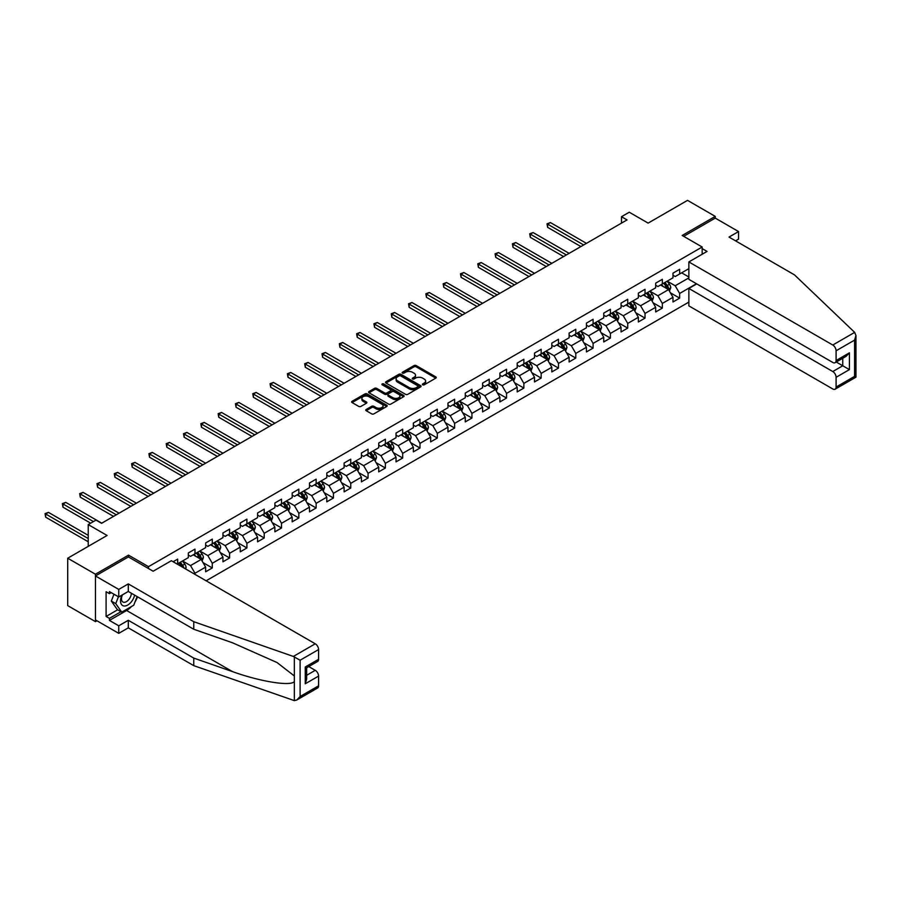 <?xml version="1.0" encoding="UTF-8"?>
<svg xmlns="http://www.w3.org/2000/svg" width="901" height="901" viewBox="0 0 901 901"><rect width="100%" height="100%" fill="white"/><g stroke="black" fill="none" stroke-linecap="round" stroke-linejoin="round"><path stroke-width="1.35" d="M422.693 384.817A1.081 0.619 0 0 0 424.225 384.817L435.791 378.138A1.543 0.89 0 0 0 436.242 377.508A1.543 0.89 0 0 0 435.791 376.877L416.183 365.569A1.543 0.89 0 0 0 414.01 365.569L402.443 372.248A1.081 0.619 0 0 0 403.963 373.127L405.461 372.259A4.933 2.849 0 0 1 412.433 372.259L414.066 373.205A4.933 2.849 0 0 1 415.507 375.221A4.933 2.849 0 0 1 414.066 377.226L412.568 378.093A1.081 0.619 0 0 0 414.088 378.972L415.586 378.105A4.933 2.849 0 0 1 422.558 378.105L424.191 379.051A4.933 2.849 0 0 1 425.632 381.067A4.933 2.849 0 0 1 424.191 383.071L422.693 383.939A1.081 0.619 0 0 0 422.693 384.817L422.693 383.939M366.2 409.459A1.543 0.89 0 0 0 365.75 410.079A1.543 0.89 0 0 0 366.2 410.71L371.696 413.886A1.543 0.89 0 0 0 373.87 413.886L386.732 406.464A1.543 0.89 0 0 0 387.182 405.844A1.543 0.89 0 0 0 386.732 405.213L367.124 393.895A1.543 0.89 0 0 0 364.939 393.895L352.088 401.317A1.543 0.89 0 0 0 351.638 401.936A1.543 0.89 0 0 0 352.088 402.567L358.733 406.407A1.543 0.89 0 0 0 360.918 406.407L366.414 403.231A1.543 0.89 0 0 0 366.865 402.601A1.543 0.89 0 0 0 366.414 401.97L363.126 400.067A4.122 2.376 0 0 1 361.909 398.388A4.122 2.376 0 0 1 364.454 396.192A4.122 2.376 0 0 1 368.948 396.71L381.855 404.155A4.122 2.376 0 0 1 383.06 405.844A4.122 2.376 0 0 1 380.515 408.04A4.122 2.376 0 0 1 376.021 407.522L373.87 406.283A1.543 0.89 0 0 0 371.696 406.283L366.2 409.459L366.2 410.71M735.565 240.86L738.561 239.125L738.561 231.568L715.259 218.11L715.259 216.386L687.519 200.371L648.134 223.11L629.27 212.219L621.499 216.702L627.051 219.912L101.554 523.301L96.002 520.102L88.23 524.585L88.23 546.366M128.516 556.998L128.516 555.14L95.45 574.23L67.71 558.215L107.095 535.476L88.23 524.585M128.516 555.14L148.485 566.673L702.172 247.009L702.172 254.251M715.259 216.386L682.192 235.476L702.172 247.009M405.574 394.334A1.543 0.89 0 0 0 407.748 394.334L420.598 386.912A1.543 0.89 0 0 0 421.049 386.281A1.543 0.89 0 0 0 420.598 385.651L400.99 374.332A1.543 0.89 0 0 0 398.816 374.332L385.966 381.754A1.543 0.89 0 0 0 385.515 382.384A1.543 0.89 0 0 0 385.966 383.015L405.574 394.334M382.643 385.054A1.081 0.619 0 0 1 383.736 385.211L383.736 383.927L403.659 395.438A1.543 0.89 0 0 1 404.11 396.057A1.543 0.89 0 0 1 403.659 396.688L390.809 404.11A1.543 0.89 0 0 1 388.635 404.11L369.027 392.791L369.027 391.53A1.543 0.89 0 0 0 368.577 392.16A1.543 0.89 0 0 0 369.027 392.791M369.027 391.53L374.523 388.354A1.543 0.89 0 0 1 376.708 388.354L384.659 392.949A1.543 0.89 0 0 0 386.833 392.949L390.482 390.843A1.543 0.89 0 0 0 390.933 390.212A1.543 0.89 0 0 0 390.482 389.581L382.204 384.806A1.081 0.619 0 0 1 383.736 383.927M95.45 574.23L95.45 621.634L67.71 605.618L67.71 558.215M148.485 568.531L148.485 566.673M206.126 580.796L688.86 302.105M688.86 268.656L679.647 273.972L679.647 269.298L672.991 273.138L672.991 277.823L662.336 283.973L662.336 279.299L655.68 283.139L655.68 287.813L645.026 293.963L645.026 289.289L638.37 293.129L638.37 297.803L627.715 303.952L627.715 299.278L621.059 303.119L621.059 307.804L610.405 313.953L610.405 309.28L603.749 313.12L603.749 317.794L593.095 323.943L593.095 319.269L586.438 323.11L586.438 327.784L575.784 333.933L575.784 329.259L569.128 333.1L569.128 337.785L558.474 343.934L558.474 339.26L551.817 343.101L551.817 347.775L541.163 353.924L541.163 349.25L534.507 353.091L534.507 357.765L523.864 363.914L523.864 359.24L517.197 363.08L517.197 367.766L506.553 373.915L506.553 369.241L499.897 373.082L499.897 377.756L489.243 383.905L489.243 379.231L482.587 383.071L482.587 387.745L471.933 393.895L471.933 389.221L465.276 393.061L465.276 397.746L454.622 403.896L454.622 399.222L447.966 403.062L447.966 407.736L437.312 413.886L437.312 409.212L430.655 413.052L430.655 417.726L420.001 423.875L420.001 419.202L413.345 423.042L413.345 427.727L402.691 433.877L402.691 429.203L396.035 433.043L396.035 437.717L385.38 443.866L385.38 439.192L378.724 443.033L378.724 447.707L368.07 453.856L368.07 449.182L361.414 453.023L361.414 457.708L350.759 463.857L350.759 459.183L344.103 463.024L344.103 467.698L333.449 473.847L333.449 469.173L326.793 473.014L326.793 477.688L316.15 483.837L316.15 479.163L309.482 483.004L309.482 487.689L298.839 493.838L298.839 489.164L292.172 493.005L292.172 497.679L281.529 503.828L281.529 499.154L274.873 502.995L274.873 507.668L264.218 513.818L264.218 509.144L257.562 512.984L257.562 517.67L246.908 523.819L246.908 519.145L240.252 522.985L240.252 527.659L229.597 533.809L229.597 529.135L222.941 532.975L222.941 537.649L212.287 543.799L212.287 539.125L205.631 542.965L205.631 547.65L194.976 553.8L194.976 549.126L188.32 552.966L188.32 557.64L177.666 563.789L177.666 559.116L173.116 561.74M696.45 283.747L679.647 293.456L679.647 298.13L672.991 301.97L672.991 297.296L662.336 303.446L662.336 308.119L655.68 311.96L655.68 307.286L645.026 313.435L645.026 318.121L638.37 321.961L638.37 317.287L627.715 323.436L627.715 328.11L621.059 331.951L621.059 327.277L610.405 333.426L610.405 338.1L603.749 341.941L603.749 337.267L593.095 343.416L593.095 348.101L586.438 351.942L586.438 347.268L575.784 353.417L575.784 358.091L569.128 361.932L569.128 357.258L558.474 363.407L558.474 368.081L551.817 371.922L551.817 367.248L541.163 373.397L541.163 378.082L534.507 381.923L534.507 377.249L523.864 383.398L523.864 388.072L517.197 391.912L517.197 387.239L506.553 393.388L506.553 398.062L499.897 401.902L499.897 397.228L489.243 403.378L489.243 408.063L482.587 411.903L482.587 407.229L471.933 413.379L471.933 418.053L465.276 421.893L465.276 417.219L454.622 423.369L454.622 428.043L447.966 431.883L447.966 427.209L437.312 433.358L437.312 438.044L430.655 441.884L430.655 437.21L420.001 443.36L420.001 448.034L413.345 451.874L413.345 447.2L402.691 453.349L402.691 458.023L396.035 461.864L396.035 457.19L385.38 463.339L385.38 468.024L378.724 471.865L378.724 467.191L368.07 473.34L368.07 478.014L361.414 481.855L361.414 477.181L350.759 483.33L350.759 488.004L344.103 491.845L344.103 487.171L333.449 493.32L333.449 498.005L326.793 501.846L326.793 497.172L316.15 503.321L316.15 507.995L309.482 511.836L309.482 507.162L298.839 513.311L298.839 517.985L292.172 521.825L292.172 517.151L281.529 523.301L281.529 527.975L274.873 531.827L274.873 527.153L264.218 533.302L264.218 537.976L257.562 541.816L257.562 537.142L246.908 543.292L246.908 547.966L240.252 551.806L240.252 547.132L229.597 553.282L229.597 557.956L222.941 561.807L222.941 557.133L212.287 563.283L212.287 567.957L205.631 571.797L205.631 567.123L194.976 573.273L194.976 574.365M193.197 554.825L201.193 559.431L190.539 565.58L182.554 560.974M188.32 555.084L190.539 556.356L194.976 553.8M190.539 565.58L194.976 573.273M201.193 559.431L205.631 567.123M210.507 544.823L218.504 549.441L207.849 555.59L199.864 550.973M205.631 545.082L207.849 546.366L212.287 543.799M207.849 555.59L212.287 563.283M218.504 549.441L222.941 557.133M227.818 534.834L235.814 539.451L225.16 545.601L217.164 540.983M222.941 535.093L225.16 536.377L229.597 533.809M225.16 545.601L229.597 553.282M235.814 539.451L240.252 547.132M245.128 524.844L253.125 529.45L242.47 535.599L234.474 530.993M240.252 525.103L242.47 526.375L246.908 523.819M242.47 535.599L246.908 543.292M253.125 529.45L257.562 537.142M262.439 514.843L270.424 519.46L259.781 525.61L251.784 520.992M257.562 515.102L259.781 516.386L264.218 513.818M259.781 525.61L264.218 533.302M270.424 519.46L274.873 527.153M279.749 504.853L287.734 509.47L277.091 515.62L269.095 511.002M274.873 505.112L277.091 506.396L281.529 503.828M277.091 515.62L281.529 523.301M287.734 509.47L292.172 517.151M297.06 494.863L305.045 499.469L294.402 505.619L286.405 501.012M292.172 495.122L294.402 496.395L298.839 493.838M294.402 505.619L298.839 513.311M305.045 499.469L309.482 507.162M314.37 484.862L322.355 489.48L311.701 495.629L303.716 491.011M309.482 485.121L311.701 486.405L316.15 483.837M311.701 495.629L316.15 503.321M322.355 489.48L326.793 497.172M331.681 474.872L339.666 479.49L329.011 485.639L321.026 481.021M326.793 475.131L329.011 476.415L333.449 473.847M329.011 485.639L333.449 493.32M339.666 479.49L344.103 487.171M348.991 464.882L356.976 469.489L346.322 475.638L338.337 471.032M344.103 465.141L346.322 466.414L350.759 463.857M346.322 475.638L350.759 483.33M356.976 469.489L361.414 477.181M366.302 454.881L374.287 459.499L363.632 465.648L355.647 461.03M361.414 455.14L363.632 456.424L368.07 453.856M363.632 465.648L368.07 473.34M374.287 459.499L378.724 467.191M383.612 444.891L391.597 449.509L380.943 455.658L372.958 451.041M378.724 445.15L380.943 446.434L385.38 443.866M380.943 455.658L385.38 463.339M391.597 449.509L396.035 457.19M400.911 434.901L408.908 439.508L398.253 445.657L390.268 441.051M396.035 435.16L398.253 436.433L402.691 433.877M398.253 445.657L402.691 453.349M408.908 439.508L413.345 447.2M418.222 424.9L426.218 429.518L415.564 435.667L407.579 431.05M413.345 425.159L415.564 426.443L420.001 423.875M415.564 435.667L420.001 443.36M426.218 429.518L430.655 437.21M435.532 414.91L443.529 419.528L432.874 425.677L424.889 421.06M430.655 415.17L432.874 416.453L437.312 413.886M432.874 425.677L437.312 433.358M443.529 419.528L447.966 427.209M452.843 404.921L460.839 409.527L450.185 415.676L442.188 411.07M447.966 405.18L450.185 406.452L454.622 403.896M450.185 415.676L454.622 423.369M460.839 409.527L465.276 417.219M470.153 394.92L478.149 399.537L467.495 405.687L459.499 401.069M465.276 395.179L467.495 396.463L471.933 393.895M467.495 405.687L471.933 413.379M478.149 399.537L482.587 407.229M487.464 384.93L495.449 389.547L484.806 395.697L476.809 391.079M482.587 385.189L484.806 386.473L489.243 383.905M484.806 395.697L489.243 403.378M495.449 389.547L499.897 397.228M504.774 374.94L512.759 379.546L502.116 385.696L494.12 381.089M499.897 375.199L502.116 376.472L506.553 373.915M502.116 385.696L506.553 393.388M512.759 379.546L517.197 387.239M522.084 364.939L530.07 369.556L519.415 375.706L511.43 371.099M517.197 365.198L519.415 366.482L523.864 363.914M519.415 375.706L523.864 383.398M530.07 369.556L534.507 377.249M539.395 354.949L547.38 359.567L536.726 365.716L528.741 361.098M534.507 355.208L536.726 356.492L541.163 353.924M536.726 365.716L541.163 373.397M547.38 359.567L551.817 367.248M556.705 344.959L564.69 349.565L554.036 355.715L546.051 351.108M551.817 345.218L554.036 346.491L558.474 343.934M554.036 355.715L558.474 363.407M564.69 349.565L569.128 357.258M574.016 334.958L582.001 339.576L571.347 345.725L563.362 341.119M569.128 335.217L571.347 336.501L575.784 333.933M571.347 345.725L575.784 353.417M582.001 339.576L586.438 347.268M591.326 324.968L599.311 329.586L588.657 335.735L580.672 331.118M586.438 325.227L588.657 326.511L593.095 323.943M588.657 335.735L593.095 343.416M599.311 329.586L603.749 337.267M608.625 314.978L616.622 319.585L605.968 325.734L597.982 321.128M603.749 315.237L605.968 316.51L610.405 313.953M605.968 325.734L610.405 333.426M616.622 319.585L621.059 327.277M625.936 304.977L633.932 309.595L623.278 315.744L615.293 311.138M621.059 305.236L623.278 306.52L627.715 303.952M623.278 315.744L627.715 323.436M633.932 309.595L638.37 317.287M643.246 294.987L651.243 299.605L640.588 305.754L632.603 301.137M638.37 295.246L640.588 296.53L645.026 293.963M640.588 305.754L645.026 313.435M651.243 299.605L655.68 307.286M660.557 284.998L668.553 289.604L657.899 295.753L649.903 291.147M655.68 285.257L657.899 286.529L662.336 283.973M657.899 295.753L662.336 303.446M668.553 289.604L672.991 297.296M688.86 277.88L675.209 285.763L667.213 281.157M681.64 272.823L688.86 276.99M672.991 275.255L675.209 276.539L679.647 273.972M675.209 285.763L679.647 293.456M95.45 621.634L96.948 620.778M621.499 216.702L621.499 223.11M670.378 292.78L679.647 298.13M653.067 302.77L662.336 308.119M635.757 312.771L645.026 318.121M618.446 322.761L627.715 328.11M601.147 332.751L610.405 338.1M583.837 342.752L593.095 348.101M566.526 352.741L575.784 358.091M549.216 362.731L558.474 368.081M531.905 372.732L541.163 378.082M514.595 382.722L523.864 388.072M497.284 392.712L506.553 398.062M479.974 402.713L489.243 408.063M462.663 412.703L471.933 418.053M445.353 422.693L454.622 428.043M428.043 432.694L437.312 438.044M410.732 442.684L420.001 448.034M393.422 452.674L402.691 458.023M376.122 462.675L385.38 468.024M358.812 472.665L368.07 478.014M341.502 482.654L350.759 488.004M324.191 492.656L333.449 498.005M306.881 502.645L316.15 507.995M289.57 512.635L298.839 517.985M272.26 522.636L281.529 527.975M254.949 532.626L264.218 537.976M237.639 542.616L246.908 547.966M220.328 552.617L229.597 557.956M203.018 562.607L212.287 567.957M423.132 384.975L424.191 384.355A4.933 2.849 0 0 0 425.632 382.351L425.632 381.067M415.507 375.221L415.507 376.494A4.933 2.849 0 0 1 414.066 378.51L412.996 379.13M435.769 378.15L416.183 366.842A1.543 0.89 0 0 0 414.01 366.842L402.871 373.273M420.598 385.651L420.598 386.912L400.99 375.616A1.543 0.89 0 0 0 398.816 375.616L385.988 383.026L385.966 381.754M417.873 386.72A1.081 0.619 0 0 0 417.873 385.842L400.663 375.908A1.081 0.619 0 0 0 399.143 375.908L397.566 376.821A4.933 2.849 0 0 0 396.125 378.837A4.933 2.849 0 0 0 397.566 380.841L409.324 387.633A4.933 2.849 0 0 0 416.296 387.633L417.873 386.72L417.873 388.004A1.081 0.619 0 0 0 418.188 387.565L418.188 386.281M396.125 378.837L396.125 380.109A4.933 2.849 0 0 0 397.566 382.125L397.566 380.841M417.873 388.004L416.296 388.917A4.933 2.849 0 0 1 409.324 388.917L397.566 382.125M369.05 392.802L374.523 389.637L374.523 388.354M390.933 390.212L390.933 391.496A1.543 0.89 0 0 1 390.482 392.126L386.833 394.233A1.543 0.89 0 0 1 384.659 394.233L376.708 389.637A1.543 0.89 0 0 0 374.523 389.637M383.736 385.211L403.648 396.699M392.904 397.713A4.122 2.376 0 0 0 397.397 398.231A4.122 2.376 0 0 0 399.943 396.035A4.122 2.376 0 0 0 398.738 394.345L394.188 391.721A1.543 0.89 0 0 0 392.014 391.721L388.365 393.827A1.543 0.89 0 0 0 387.914 394.458A1.543 0.89 0 0 0 388.365 395.089L392.904 397.713L392.904 398.997A4.122 2.376 0 0 0 397.397 399.503A4.122 2.376 0 0 0 399.943 397.307L399.943 396.035M387.914 394.458L387.914 395.742A1.543 0.89 0 0 0 388.365 396.372L388.365 395.089M392.904 398.997L388.365 396.372M383.06 405.844L383.06 407.117A4.122 2.376 0 0 1 380.515 409.313A4.122 2.376 0 0 1 376.021 408.806L373.87 407.556A1.543 0.89 0 0 0 371.696 407.556L366.223 410.721M361.909 398.388L361.909 399.672A4.122 2.376 0 0 0 363.126 401.35L363.126 400.067M366.392 403.243L363.126 401.35M386.709 406.475L367.124 395.167A1.543 0.89 0 0 0 364.939 395.167L352.111 402.578M669.42 291.124L670.749 287.802A4.156 2.399 -120 0 0 669.42 284.265L667.123 281.202M663.136 286.484L661.582 284.401M586.438 243.36L550.41 222.558L547.639 224.158L547.639 227.356L580.886 246.559M663.688 283.184L665.974 286.248A4.156 2.399 60 0 1 667.168 288.748L668.497 287.982A4.156 2.399 -120 0 0 667.314 285.482L665.017 282.418M663.981 283.027L666.515 286.417A2.117 1.228 60 0 1 666.909 287.059L668.497 287.982M547.639 227.356L547.031 223.808L583.668 244.959M547.031 223.808L550.41 222.558M121.928 595.144A10.204 5.89 120 0 0 124.135 606.013A10.204 5.89 120 0 0 134.643 595.133M122.468 594.829A6.983 4.032 120 0 0 122.93 602.003A6.983 4.032 120 0 0 123.955 602.318A6.983 4.032 120 0 0 131.355 593.241M137.098 596.552L133.731 605.235L121.748 612.151L117.31 609.594L111.319 601.068L113.977 594.221M121.748 612.151L115.756 603.636L118.414 596.777M111.319 601.068L115.756 603.636M854.666 332.379L855.95 335.476L854.576 340.116L836.094 350.782A4.708 2.714 -120 0 0 832.772 345.015L854.666 332.379L794.491 274.873L729.022 237.076L738.561 231.568M696.732 283.905L688.86 288.455L688.86 305.878L832.772 388.962A4.708 2.714 -120 0 0 835.126 389.198A4.708 2.714 -120 0 0 836.094 387.047L836.094 377.305A4.708 2.714 -120 0 0 832.772 371.539L842.75 365.772L849.406 369.624L836.094 377.305M688.86 288.455L832.772 371.539M702.172 248.608L707.048 251.424L688.86 261.932L688.86 279.355L832.772 362.45A4.708 2.714 -120 0 0 835.126 362.675A4.708 2.714 -120 0 0 836.094 360.524L836.094 350.782M688.86 261.932L832.772 345.015M715.259 218.11L683.69 236.344M836.252 362.022L842.75 365.772L842.75 358.271M836.094 360.524L849.406 352.832L846.084 356.345L835.126 362.675M836.094 387.047L854.576 376.381L855.274 376.787M131.523 606.508A17.648 10.193 -60 0 1 126.624 610.495L109.426 620.417L118.752 625.801L128.291 620.293L193.76 658.09L193.76 665.648L294.345 700.629L296.778 700.009L300.112 696.496L318.582 685.83A4.708 2.714 60 0 1 317.614 687.981L296.778 700.009M193.76 658.09L232.447 671.594C259.939 681.573 290.73 686.539 294.345 681.561L294.345 675.975L277.058 662.55L232.447 642.762L193.76 629.258L128.291 591.461L118.752 596.969L109.426 591.597L109.426 593.646L106.104 591.72L106.104 616.453L109.426 618.368L120.971 611.711M118.752 625.801L118.752 633.358L95.45 619.911L95.45 575.964L128.404 556.931L153.147 571.223L171.348 560.715L315.26 643.798A4.708 2.714 60 0 1 318.582 649.565L318.582 659.307A4.708 2.714 60 0 1 317.614 661.458L306.644 667.787L306.644 679.14L305.27 683.78L305.27 666.988C307.061 668.035 307.061 668.035 305.27 666.988L318.582 659.307M128.291 620.293L128.291 627.851L118.752 633.358M193.76 665.648L128.291 627.851M318.582 649.565L300.112 660.23L293.354 656.446L193.76 621.701L128.291 583.904L118.752 589.412L118.752 596.969M118.752 589.412L95.45 575.964M109.426 620.417L109.426 618.368M128.291 583.904L128.291 591.461M193.76 621.701L193.76 629.258M306.644 675.299L315.26 670.321A4.708 2.714 60 0 1 318.582 676.088L318.582 685.83M315.26 670.321L308.761 666.571M137.526 596.8A17.648 10.193 -60 0 1 135.026 601.891M111.206 592.621L109.426 593.646M106.104 616.453L117.637 609.786M652.121 301.114L653.439 297.792A4.156 2.399 -120 0 0 652.11 294.255L649.824 291.192M645.826 296.474L644.271 294.402M569.128 253.35L533.099 232.548L530.329 234.147L530.329 237.357L563.587 256.548M646.377 293.185L648.664 296.238A4.156 2.399 60 0 1 649.858 298.738L651.186 297.972A4.156 2.399 -120 0 0 650.004 295.472L647.706 292.408M646.67 293.016L649.204 296.406A2.117 1.228 60 0 1 649.598 297.048L651.186 297.972M530.329 237.357L529.72 233.798L566.357 254.949M529.72 233.798L533.099 232.548M634.811 311.115L636.129 307.793A4.156 2.399 -120 0 0 634.8 304.245L632.513 301.193M628.515 306.475L626.961 304.392M551.817 263.34L515.789 242.538L513.018 244.148L513.018 247.347L546.276 266.55M629.067 303.175L631.364 306.239A4.156 2.399 60 0 1 632.547 308.739L633.876 307.962A4.156 2.399 -120 0 0 632.693 305.462L630.396 302.409M629.36 303.006L631.905 306.396A2.117 1.228 60 0 1 632.288 307.038L633.876 307.962M513.018 247.347L512.41 243.788L549.047 264.939M512.41 243.788L515.789 242.538M617.5 321.105L618.818 317.783A4.156 2.399 -120 0 0 617.489 314.246L615.203 311.183M611.205 316.465L609.65 314.381M534.507 273.341L498.478 252.539L495.708 254.138L495.708 257.337L528.966 276.539M611.756 313.165L614.054 316.228A4.156 2.399 60 0 1 615.237 318.729L616.577 317.963A4.156 2.399 -120 0 0 615.383 315.463L613.097 312.399M612.049 313.007L614.595 316.397A2.117 1.228 60 0 1 614.978 317.039L616.577 317.963M495.708 257.337L495.1 253.789L531.736 274.94M495.1 253.789L498.478 252.539M600.19 331.095L601.508 327.773A4.156 2.399 -120 0 0 600.179 324.236L597.892 321.173M593.894 326.455L592.34 324.383M517.197 283.331L481.168 262.529L478.397 264.128L478.397 267.338L511.655 286.529M594.446 323.166L596.744 326.218A4.156 2.399 60 0 1 597.926 328.719L599.266 327.953A4.156 2.399 -120 0 0 598.073 325.452L595.786 322.389M594.739 322.997L597.284 326.387A2.117 1.228 60 0 1 597.667 327.029L599.266 327.953M478.397 267.338L477.789 263.779L514.426 284.93M477.789 263.779L481.168 262.529M582.879 341.096L584.197 337.774A4.156 2.399 -120 0 0 582.868 334.226L580.582 331.174M576.584 336.456L575.029 334.372M499.886 293.321L463.869 272.519L461.087 274.129L461.087 277.328L494.345 296.53M577.136 333.156L579.433 336.219A4.156 2.399 60 0 1 580.616 338.72L581.956 337.943A4.156 2.399 -120 0 0 580.762 335.442L578.476 332.39M577.428 332.987L579.974 336.377A2.117 1.228 60 0 1 580.357 337.019L581.956 337.943M461.087 277.328L460.479 273.769L497.115 294.92M460.479 273.769L463.869 272.519M565.569 351.086L566.887 347.763A4.156 2.399 -120 0 0 565.558 344.227L563.271 341.164M559.273 346.446L557.719 344.362M482.587 303.322L446.558 282.52L443.776 284.119L443.776 287.318L477.034 306.52M559.836 343.146L562.123 346.209A4.156 2.399 60 0 1 563.316 348.71L564.645 347.944A4.156 2.399 -120 0 0 563.452 345.443L561.165 342.38M560.118 342.988L562.663 346.378A2.117 1.228 60 0 1 563.046 347.02L564.645 347.944M443.776 287.318L443.168 283.77L479.805 304.921M443.168 283.77L446.558 282.52M548.259 361.076L549.576 357.753A4.156 2.399 -120 0 0 548.247 354.217L545.961 351.153M541.974 356.436L540.409 354.363M465.276 313.311L429.248 292.51L426.466 294.109L426.466 297.319L459.724 316.51M542.526 353.147L544.812 356.199A4.156 2.399 60 0 1 546.006 358.699L547.335 357.934A4.156 2.399 -120 0 0 546.141 355.433L543.855 352.37M542.807 352.978L545.353 356.368A2.117 1.228 60 0 1 545.736 357.01L547.335 357.934M426.466 297.319L425.858 293.76L462.495 314.911M425.858 293.76L429.248 292.51M530.948 371.077L532.266 367.754A4.156 2.399 -120 0 0 530.937 364.207L528.65 361.155M524.664 366.437L523.109 364.353M447.966 323.301L411.937 302.499L409.155 304.11L409.155 307.309L442.414 326.511M525.215 363.137L527.502 366.2A4.156 2.399 60 0 1 528.696 368.7L530.025 367.923A4.156 2.399 -120 0 0 528.831 365.423L526.544 362.371M525.497 362.968L528.042 366.358A2.117 1.228 60 0 1 528.425 367L530.025 367.923M409.155 307.309L408.547 303.75L445.184 324.901M408.547 303.75L411.937 302.499M513.638 381.067L514.955 377.744A4.156 2.399 -120 0 0 513.638 374.208L511.34 371.144M507.353 376.427L505.799 374.343M430.655 333.302L394.627 312.501L391.856 314.1L391.856 317.298L425.103 336.501M507.905 373.127L510.191 376.19A4.156 2.399 60 0 1 511.385 378.69L512.714 377.924A4.156 2.399 -120 0 0 511.52 375.424L509.234 372.361M508.198 372.969L510.732 376.359A2.117 1.228 60 0 1 511.115 377.001L512.714 377.924M391.856 317.298L391.237 313.751L427.874 334.902M391.237 313.751L394.627 312.501M496.327 391.057L497.645 387.734A4.156 2.399 -120 0 0 496.327 384.198L494.03 381.134M490.043 386.416L488.488 384.344M413.345 343.292L377.316 322.49L374.546 324.09L374.546 327.3L407.793 346.491M490.595 383.128L492.881 386.18A4.156 2.399 60 0 1 494.075 388.68L495.404 387.914A4.156 2.399 -120 0 0 494.21 385.414L491.923 382.351M490.887 382.959L493.421 386.349A2.117 1.228 60 0 1 493.804 386.991L495.404 387.914M374.546 327.3L373.926 323.741L410.574 344.892M373.926 323.741L377.316 322.49M479.017 401.058L480.346 397.735A4.156 2.399 -120 0 0 479.017 394.188L476.719 391.135M472.732 396.417L471.178 394.334M396.035 353.282L360.006 332.48L357.235 334.091L357.235 337.289L390.482 356.492M473.284 393.118L475.57 396.17A4.156 2.399 60 0 1 476.764 398.681L478.093 397.904A4.156 2.399 -120 0 0 476.911 395.404L474.613 392.352M473.577 392.949L476.111 396.339A2.117 1.228 60 0 1 476.494 396.981L478.093 397.904M357.235 337.289L356.627 333.73L393.264 354.881M356.627 333.73L360.006 332.48M461.706 411.047L463.035 407.725A4.156 2.399 -120 0 0 461.706 404.189L459.409 401.125M455.422 406.407L453.867 404.324M378.724 363.283L342.695 342.481L339.925 344.081L339.925 347.279L373.172 366.482M455.974 403.107L458.26 406.171A4.156 2.399 60 0 1 459.454 408.671L460.783 407.905A4.156 2.399 -120 0 0 459.6 405.405L457.303 402.342M456.266 402.95L458.8 406.34A2.117 1.228 60 0 1 459.195 406.982L460.783 407.905M339.925 347.279L339.317 343.731L375.954 364.882M339.317 343.731L342.695 342.481M444.396 421.037L445.725 417.715A4.156 2.399 -120 0 0 444.396 414.178L442.109 411.115M438.111 416.397L436.557 414.325M361.414 373.273L325.385 352.471L322.614 354.07L322.614 357.28L355.872 376.472M438.663 413.108L440.949 416.161A4.156 2.399 60 0 1 442.143 418.661L443.472 417.895A4.156 2.399 -120 0 0 442.29 415.395L439.992 412.331M438.956 412.94L441.49 416.33A2.117 1.228 60 0 1 441.884 416.972L443.472 417.895M322.614 357.28L322.006 353.721L358.643 374.872M322.006 353.721L325.385 352.471M427.097 431.038L428.414 427.716A4.156 2.399 -120 0 0 427.085 424.168L424.799 421.116M420.801 426.398L419.247 424.315M344.103 383.263L308.074 362.461L305.304 364.072L305.304 367.27L338.562 386.473M421.353 423.098L423.65 426.15A4.156 2.399 60 0 1 424.833 428.662L426.162 427.885A4.156 2.399 -120 0 0 424.979 425.385L422.682 422.332M421.645 422.929L424.191 426.319A2.117 1.228 60 0 1 424.574 426.961L426.162 427.885M305.304 367.27L304.696 363.711L341.333 384.862M304.696 363.711L308.074 362.461M409.786 441.028L411.104 437.706A4.156 2.399 -120 0 0 409.775 434.158L407.489 431.106M403.49 436.388L401.936 434.305M326.793 393.264L290.764 372.462L287.993 374.061L287.993 377.26L321.252 396.463M404.042 433.088L406.34 436.152A4.156 2.399 60 0 1 407.522 438.652L408.863 437.886A4.156 2.399 -120 0 0 407.669 435.386L405.371 432.322M404.335 432.93L406.88 436.321A2.117 1.228 60 0 1 407.263 436.962L408.863 437.886M287.993 377.26L287.385 373.712L324.022 394.863M287.385 373.712L290.764 372.462M392.476 451.018L393.793 447.696A4.156 2.399 -120 0 0 392.464 444.159L390.178 441.096M386.18 446.378L384.626 444.306M309.482 403.254L273.454 382.452L270.683 384.051L270.683 387.261L303.941 406.452M386.732 443.089L389.029 446.141A4.156 2.399 60 0 1 390.212 448.642L391.552 447.876A4.156 2.399 -120 0 0 390.358 445.376L388.072 442.312M387.025 442.92L389.57 446.31A2.117 1.228 60 0 1 389.953 446.952L391.552 447.876M270.683 387.261L270.075 383.702L306.712 404.853M270.075 383.702L273.454 382.452M375.165 461.019L376.483 457.697A4.156 2.399 -120 0 0 375.154 454.149L372.868 451.097M368.869 456.379L367.315 454.295M292.172 413.244L256.154 392.442L253.372 394.052L253.372 397.251L286.631 416.453M369.421 453.079L371.719 456.131A4.156 2.399 60 0 1 372.901 458.643L374.242 457.866A4.156 2.399 -120 0 0 373.048 455.365L370.761 452.313M369.714 452.91L372.259 456.3A2.117 1.228 60 0 1 372.642 456.942L374.242 457.866M253.372 397.251L252.764 393.692L289.401 414.843M252.764 393.692L256.154 392.442M357.855 471.009L359.172 467.687A4.156 2.399 -120 0 0 357.843 464.139L355.557 461.087M351.559 466.369L350.005 464.285M274.873 423.245L238.844 402.443L236.062 404.042L236.062 407.241L269.32 426.443M352.122 463.069L354.408 466.132A4.156 2.399 60 0 1 355.602 468.633L356.931 467.867A4.156 2.399 -120 0 0 355.737 465.366L353.451 462.303M352.404 462.911L354.949 466.301A2.117 1.228 60 0 1 355.332 466.943L356.931 467.867M236.062 407.241L235.454 403.693L272.091 424.844M235.454 403.693L238.844 402.443M340.544 480.999L341.862 477.676A4.156 2.399 -120 0 0 340.533 474.14L338.247 471.077M334.26 476.359L332.694 474.286M257.562 433.235L221.533 412.433L218.752 414.032L218.752 417.242L252.01 436.433M334.812 473.07L337.098 476.122A4.156 2.399 60 0 1 338.292 478.622L339.621 477.857A4.156 2.399 -120 0 0 338.427 475.356L336.141 472.293M335.093 472.901L337.638 476.291A2.117 1.228 60 0 1 338.021 476.933L339.621 477.857M218.752 417.242L218.143 413.683L254.78 434.834M218.143 413.683L221.533 412.433M323.234 491L324.551 487.678A4.156 2.399 -120 0 0 323.222 484.13L320.936 481.078M316.949 486.36L315.384 484.276M240.252 443.224L204.223 422.423L201.441 424.033L201.441 427.232L234.699 446.434M317.501 483.06L319.787 486.112A4.156 2.399 60 0 1 320.981 488.624L322.31 487.846A4.156 2.399 -120 0 0 321.116 485.346L318.83 482.294M317.783 482.891L320.328 486.281A2.117 1.228 60 0 1 320.711 486.923L322.31 487.846M201.441 427.232L200.833 423.673L237.47 444.824M200.833 423.673L204.223 422.423M305.923 500.99L307.241 497.667A4.156 2.399 -120 0 0 305.923 494.12L303.626 491.068M299.639 496.35L298.085 494.266M222.941 453.226L186.912 432.424L184.142 434.023L184.142 437.222L217.389 456.424M300.191 493.05L302.477 496.113A4.156 2.399 60 0 1 303.671 498.613L305 497.848A4.156 2.399 -120 0 0 303.806 495.347L301.52 492.284M300.472 492.892L303.018 496.282A2.117 1.228 60 0 1 303.4 496.924L305 497.848M184.142 437.222L183.522 433.674L220.159 454.825M183.522 433.674L186.912 432.424M288.613 510.98L289.931 507.657A4.156 2.399 -120 0 0 288.613 504.121L286.315 501.057M282.328 506.339L280.774 504.267M205.631 463.215L169.602 442.414L166.831 444.013L166.831 447.223L200.078 466.414M282.88 503.051L285.166 506.103A4.156 2.399 60 0 1 286.36 508.603L287.689 507.837A4.156 2.399 -120 0 0 286.495 505.337L284.209 502.274M283.173 502.882L285.707 506.272A2.117 1.228 60 0 1 286.09 506.914L287.689 507.837M166.831 447.223L166.212 443.664L202.86 464.815M166.212 443.664L169.602 442.414M271.302 520.981L272.62 517.658A4.156 2.399 -120 0 0 271.302 514.111L269.005 511.058M265.018 516.329L263.464 514.257M188.32 473.205L152.292 452.403L149.521 454.014L149.521 457.212L182.768 476.415M265.57 513.041L267.856 516.093A4.156 2.399 60 0 1 269.05 518.604L270.379 517.827A4.156 2.399 -120 0 0 269.185 515.327L266.899 512.275M265.863 512.872L268.397 516.262A2.117 1.228 60 0 1 268.78 516.904L270.379 517.827M149.521 457.212L148.913 453.654L185.55 474.804M148.913 453.654L152.292 452.403M253.992 530.971L255.321 527.648A4.156 2.399 -120 0 0 253.992 524.1L251.694 521.048M247.707 526.33L246.153 524.247M171.01 483.206L134.981 462.404L132.21 464.004L132.21 467.202L165.457 486.405M248.259 523.03L250.546 526.094A4.156 2.399 60 0 1 251.739 528.594L253.068 527.828A4.156 2.399 -120 0 0 251.886 525.328L249.588 522.265M248.552 522.873L251.086 526.263A2.117 1.228 60 0 1 251.469 526.905L253.068 527.828M132.21 467.202L131.602 463.655L168.239 484.806M131.602 463.655L134.981 462.404M236.681 540.96L238.01 537.638A4.156 2.399 -120 0 0 236.681 534.102L234.384 531.038M230.397 536.32L228.843 534.248M153.699 493.196L117.671 472.394L114.9 473.994L114.9 477.203L148.147 496.395M230.949 533.032L233.235 536.084A4.156 2.399 60 0 1 234.429 538.584L235.758 537.818A4.156 2.399 -120 0 0 234.575 535.318L232.278 532.254M231.242 532.863L233.776 536.253A2.117 1.228 60 0 1 234.17 536.895L235.758 537.818M114.9 477.203L114.292 473.644L150.929 494.795M114.292 473.644L117.671 472.394M219.382 550.962L220.7 547.639A4.156 2.399 -120 0 0 219.371 544.091L217.085 541.039M213.086 546.31L211.532 544.238M136.389 503.186L100.36 482.384L97.59 483.995L97.59 487.193L130.848 506.396M213.638 543.021L215.936 546.074A4.156 2.399 60 0 1 217.118 548.585L218.447 547.808A4.156 2.399 -120 0 0 217.265 545.308L214.967 542.256M213.931 542.852L216.465 546.243A2.117 1.228 60 0 1 216.859 546.884L218.447 547.808M97.59 487.193L96.981 483.634L133.618 504.785M96.981 483.634L100.36 482.384M202.072 560.951L203.389 557.629A4.156 2.399 -120 0 0 202.061 554.081L199.774 551.029M195.776 556.311L194.222 554.228M119.078 513.187L83.05 492.385L80.279 493.985L80.279 497.183L113.537 516.386M196.328 553.011L198.625 556.075A4.156 2.399 60 0 1 199.808 558.575L201.137 557.809A4.156 2.399 -120 0 0 199.954 555.309L197.657 552.245M196.621 552.854L199.166 556.244A2.117 1.228 60 0 1 199.549 556.886L201.137 557.809M80.279 497.183L79.671 493.635L116.308 514.786M79.671 493.635L83.05 492.385M185.617 568.959L186.079 567.619A4.156 2.399 -120 0 0 184.75 564.082L182.464 561.019M101.768 523.177L65.739 502.375L62.969 503.974L62.969 507.184L90.674 523.177M183.86 567.934L183.838 567.799A4.156 2.399 -120 0 0 182.644 565.299L180.358 562.235M179.31 562.843L181.856 566.233A2.117 1.228 60 0 1 182.239 566.875L183.838 567.799M179.017 563.012L181.315 566.065A4.156 2.399 60 0 1 181.743 566.718M62.969 507.184L62.36 503.625L93.445 521.578M62.36 503.625L65.739 502.375M88.23 535.352L48.429 512.365L45.658 513.975L45.658 517.174L88.23 541.749M45.658 517.174L45.05 513.615L88.23 538.55M45.05 513.615L48.429 512.365M424.191 384.355L424.191 383.071M412.568 378.972L412.568 378.093M414.066 378.51L414.066 377.226M402.443 373.127L402.443 372.248M414.01 366.842L414.01 365.569M416.183 366.842L416.183 365.569M435.791 378.138L435.791 376.877M398.816 375.616L398.816 374.332M400.99 375.616L400.99 374.332M409.324 388.917L409.324 387.633M416.296 388.917L416.296 387.633M376.708 389.637L376.708 388.354M384.659 394.233L384.659 392.949M386.833 394.233L386.833 392.949M390.482 392.126L390.482 390.843M403.659 396.688L403.659 395.438M371.696 407.556L371.696 406.283M373.87 407.556L373.87 406.283M376.021 408.806L376.021 407.522M366.414 403.231L366.414 401.97M352.088 402.567L352.088 401.317M364.939 395.167L364.939 393.895M367.124 395.167L367.124 393.895M386.732 406.464L386.732 405.213M668.137 289.367L670.716 287.881M667.314 285.482L669.42 284.265M664.352 287.182L665.974 286.248M854.576 376.381L854.576 340.116M849.406 352.832L849.406 369.624M294.345 700.629L294.345 681.561M294.345 675.975L294.345 656.908M300.112 660.23L300.112 696.496M318.582 676.088L305.27 683.78M293.354 656.446L315.26 643.798M126.624 610.495L232.447 671.594M650.826 299.369L653.405 297.871M650.004 295.472L652.11 294.255M647.042 297.184L648.664 296.238M633.516 309.358L636.095 307.872M632.693 305.462L634.8 304.245M629.731 307.173L631.364 306.239M616.205 319.348L618.784 317.862M615.383 315.463L617.489 314.246M612.421 317.163L614.054 316.228M598.895 329.349L601.485 327.851M598.073 325.452L600.179 324.236M595.111 327.164L596.744 326.218M581.596 339.339L584.175 337.852M580.762 335.442L582.868 334.226M577.8 337.154L579.433 336.219M564.285 349.329L566.864 347.842M563.452 345.443L565.558 344.227M560.49 347.144L562.123 346.209M546.975 359.33L549.554 357.832M546.141 355.433L548.247 354.217M543.19 357.145L544.812 356.199M529.664 369.32L532.243 367.833M528.831 365.423L530.937 364.207M525.88 367.135L527.502 366.2M512.354 379.31L514.933 377.823M511.52 375.424L513.638 374.208M508.569 377.125L510.191 376.19M495.043 389.311L497.622 387.813M494.21 385.414L496.327 384.198M491.259 387.126L492.881 386.18M477.733 399.301L480.312 397.814M476.911 395.404L479.017 394.188M473.949 397.116L475.57 396.17M460.422 409.291L463.001 407.804M459.6 405.405L461.706 404.189M456.638 407.106L458.26 406.171M443.112 419.292L445.691 417.794M442.29 415.395L444.396 414.178M439.328 417.107L440.949 416.161M425.801 429.281L428.38 427.795M424.979 425.385L427.085 424.168M422.017 427.097L423.65 426.15M408.491 439.271L411.07 437.785M407.669 435.386L409.775 434.158M404.707 437.086L406.34 436.152M391.18 449.272L393.771 447.774M390.358 445.376L392.464 444.159M387.396 447.087L389.029 446.141M373.881 459.262L376.46 457.776M373.048 455.365L375.154 454.149M370.086 457.077L371.719 456.131M356.571 469.252L359.15 467.765M355.737 465.366L357.843 464.139M352.775 467.067L354.408 466.132M339.26 479.253L341.839 477.755M338.427 475.356L340.533 474.14M335.476 477.068L337.098 476.122M321.95 489.243L324.529 487.756M321.116 485.346L323.222 484.13M318.166 487.058L319.787 486.112M304.639 499.233L307.218 497.746M303.806 495.347L305.923 494.12M300.855 497.048L302.477 496.113M287.329 509.234L289.908 507.736M286.495 505.337L288.613 504.121M283.545 507.049L285.166 506.103M270.018 519.224L272.598 517.737M269.185 515.327L271.302 514.111M266.234 517.039L267.856 516.093M252.708 529.214L255.287 527.727M251.886 525.328L253.992 524.1M248.924 527.029L250.546 526.094M235.398 539.215L237.977 537.717M234.575 535.318L236.681 534.102M231.613 537.03L233.235 536.084M218.087 549.205L220.666 547.718M217.265 545.308L219.371 544.091M214.303 547.02L215.936 546.074M200.777 559.194L203.356 557.708M199.954 555.309L202.061 554.081M196.992 557.009L198.625 556.075M184.75 568.452L186.045 567.698M182.644 565.299L184.75 564.082M855.95 335.476L855.95 377.17L835.126 389.198"/></g></svg>
